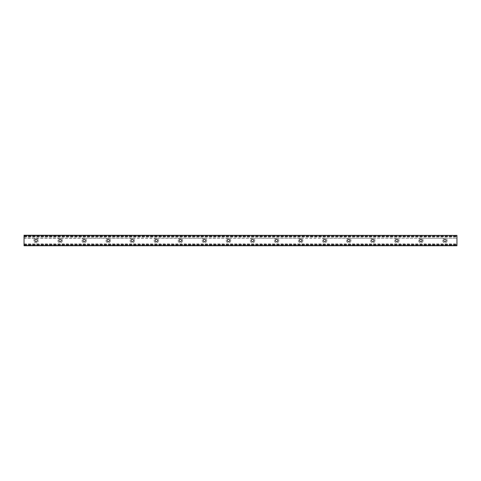 <?xml version="1.0" encoding="UTF-8"?>
<svg xmlns="http://www.w3.org/2000/svg" width="481" height="481" viewBox="0 0 481 481"><rect width="100%" height="100%" fill="white"/><g stroke="black" fill="none" stroke-linecap="round" stroke-linejoin="round"><path stroke-width="0.36" stroke-dasharray="2.4 1.8" d="M447.18 240.5A2.255 2.255 0 0 1 443.795 242.454A2.255 2.255 0 0 1 443.795 238.546A2.255 2.255 0 0 1 447.18 240.5A2.255 2.255 0 0 0 445.502 238.323L444.348 238.323A2.255 2.255 0 0 0 445.117 242.749A2.255 2.255 0 0 0 447.18 240.5M443.722 240.5A1.202 1.202 0 0 1 444.925 239.297A1.202 1.202 0 0 1 446.127 240.5A1.202 1.202 0 0 1 444.925 241.702A1.202 1.202 0 0 1 443.722 240.5M423.13 240.5A2.255 2.255 0 0 1 419.745 242.454A2.255 2.255 0 0 1 419.745 238.546A2.255 2.255 0 0 1 423.13 240.5A2.255 2.255 0 0 0 421.452 238.323L420.298 238.323A2.255 2.255 0 0 0 421.067 242.749A2.255 2.255 0 0 0 423.13 240.5M419.672 240.5A1.202 1.202 0 0 1 420.875 239.297A1.202 1.202 0 0 1 422.077 240.5A1.202 1.202 0 0 1 420.875 241.702A1.202 1.202 0 0 1 419.672 240.5M399.08 240.5A2.255 2.255 0 0 1 395.695 242.454A2.255 2.255 0 0 1 395.695 238.546A2.255 2.255 0 0 1 399.08 240.5A2.255 2.255 0 0 0 397.402 238.323L396.248 238.323A2.255 2.255 0 0 0 397.017 242.749A2.255 2.255 0 0 0 399.08 240.5M395.622 240.5A1.202 1.202 0 0 1 396.825 239.297A1.202 1.202 0 0 1 398.027 240.5A1.202 1.202 0 0 1 396.825 241.702A1.202 1.202 0 0 1 395.622 240.5M375.03 240.5A2.255 2.255 0 0 1 371.645 242.454A2.255 2.255 0 0 1 371.645 238.546A2.255 2.255 0 0 1 375.03 240.5A2.255 2.255 0 0 0 373.352 238.323L372.198 238.323A2.255 2.255 0 0 0 372.967 242.749A2.255 2.255 0 0 0 375.03 240.5M371.572 240.5A1.202 1.202 0 0 1 372.775 239.297A1.202 1.202 0 0 1 373.977 240.5A1.202 1.202 0 0 1 372.775 241.702A1.202 1.202 0 0 1 371.572 240.5M350.98 240.5A2.255 2.255 0 0 1 347.595 242.454A2.255 2.255 0 0 1 347.595 238.546A2.255 2.255 0 0 1 350.98 240.5A2.255 2.255 0 0 0 349.302 238.323L348.148 238.323A2.255 2.255 0 0 0 348.917 242.749A2.255 2.255 0 0 0 350.98 240.5M347.522 240.5A1.202 1.202 0 0 1 348.725 239.297A1.202 1.202 0 0 1 349.927 240.5A1.202 1.202 0 0 1 348.725 241.702A1.202 1.202 0 0 1 347.522 240.5M326.93 240.5A2.255 2.255 0 0 1 323.545 242.454A2.255 2.255 0 0 1 323.545 238.546A2.255 2.255 0 0 1 326.93 240.5A2.255 2.255 0 0 0 325.252 238.323L324.098 238.323A2.255 2.255 0 0 0 324.867 242.749A2.255 2.255 0 0 0 326.93 240.5M323.472 240.5A1.202 1.202 0 0 1 324.675 239.297A1.202 1.202 0 0 1 325.877 240.5A1.202 1.202 0 0 1 324.675 241.702A1.202 1.202 0 0 1 323.472 240.5M302.88 240.5A2.255 2.255 0 0 1 299.495 242.454A2.255 2.255 0 0 1 299.495 238.546A2.255 2.255 0 0 1 302.88 240.5A2.255 2.255 0 0 0 301.202 238.323L300.048 238.323A2.255 2.255 0 0 0 300.817 242.749A2.255 2.255 0 0 0 302.88 240.5M299.422 240.5A1.202 1.202 0 0 1 300.625 239.297A1.202 1.202 0 0 1 301.827 240.5A1.202 1.202 0 0 1 300.625 241.702A1.202 1.202 0 0 1 299.422 240.5M278.83 240.5A2.255 2.255 0 0 1 275.445 242.454A2.255 2.255 0 0 1 275.445 238.546A2.255 2.255 0 0 1 278.83 240.5A2.255 2.255 0 0 0 277.152 238.323L275.998 238.323A2.255 2.255 0 0 0 276.767 242.749A2.255 2.255 0 0 0 278.83 240.5M275.373 240.5A1.202 1.202 0 0 1 276.575 239.297A1.202 1.202 0 0 1 277.777 240.5A1.202 1.202 0 0 1 276.575 241.702A1.202 1.202 0 0 1 275.373 240.5M254.78 240.5A2.255 2.255 0 0 1 251.395 242.454A2.255 2.255 0 0 1 251.395 238.546A2.255 2.255 0 0 1 254.78 240.5A2.255 2.255 0 0 0 253.102 238.323L251.948 238.323A2.255 2.255 0 0 0 252.717 242.749A2.255 2.255 0 0 0 254.78 240.5M251.322 240.5A1.202 1.202 0 0 1 252.525 239.297A1.202 1.202 0 0 1 253.727 240.5A1.202 1.202 0 0 1 252.525 241.702A1.202 1.202 0 0 1 251.322 240.5M230.73 240.5A2.255 2.255 0 0 1 227.345 242.454A2.255 2.255 0 0 1 227.345 238.546A2.255 2.255 0 0 1 230.73 240.5A2.255 2.255 0 0 0 229.052 238.323L227.898 238.323A2.255 2.255 0 0 0 228.667 242.749A2.255 2.255 0 0 0 230.73 240.5M227.272 240.5A1.202 1.202 0 0 1 228.475 239.297A1.202 1.202 0 0 1 229.677 240.5A1.202 1.202 0 0 1 228.475 241.702A1.202 1.202 0 0 1 227.272 240.5M206.68 240.5A2.255 2.255 0 0 1 203.295 242.454A2.255 2.255 0 0 1 203.295 238.546A2.255 2.255 0 0 1 206.68 240.5A2.255 2.255 0 0 0 205.002 238.323L203.848 238.323A2.255 2.255 0 0 0 204.617 242.749A2.255 2.255 0 0 0 206.68 240.5M203.222 240.5A1.202 1.202 0 0 1 204.425 239.297A1.202 1.202 0 0 1 205.627 240.5A1.202 1.202 0 0 1 204.425 241.702A1.202 1.202 0 0 1 203.222 240.5M182.63 240.5A2.255 2.255 0 0 1 179.245 242.454A2.255 2.255 0 0 1 179.245 238.546A2.255 2.255 0 0 1 182.63 240.5A2.255 2.255 0 0 0 180.952 238.323L179.798 238.323A2.255 2.255 0 0 0 180.567 242.749A2.255 2.255 0 0 0 182.63 240.5M179.172 240.5A1.202 1.202 0 0 1 180.375 239.297A1.202 1.202 0 0 1 181.577 240.5A1.202 1.202 0 0 1 180.375 241.702A1.202 1.202 0 0 1 179.172 240.5M158.58 240.5A2.255 2.255 0 0 1 155.195 242.454A2.255 2.255 0 0 1 155.195 238.546A2.255 2.255 0 0 1 158.58 240.5A2.255 2.255 0 0 0 156.902 238.323L155.748 238.323A2.255 2.255 0 0 0 156.517 242.749A2.255 2.255 0 0 0 158.58 240.5M155.122 240.5A1.202 1.202 0 0 1 156.325 239.297A1.202 1.202 0 0 1 157.527 240.5A1.202 1.202 0 0 1 156.325 241.702A1.202 1.202 0 0 1 155.122 240.5M134.53 240.5A2.255 2.255 0 0 1 131.145 242.454A2.255 2.255 0 0 1 131.145 238.546A2.255 2.255 0 0 1 134.53 240.5A2.255 2.255 0 0 0 132.852 238.323L131.698 238.323A2.255 2.255 0 0 0 132.467 242.749A2.255 2.255 0 0 0 134.53 240.5M131.072 240.5A1.202 1.202 0 0 1 132.275 239.297A1.202 1.202 0 0 1 133.477 240.5A1.202 1.202 0 0 1 132.275 241.702A1.202 1.202 0 0 1 131.072 240.5M110.48 240.5A2.255 2.255 0 0 1 107.095 242.454A2.255 2.255 0 0 1 107.095 238.546A2.255 2.255 0 0 1 110.48 240.5A2.255 2.255 0 0 0 108.802 238.323L107.648 238.323A2.255 2.255 0 0 0 108.417 242.749A2.255 2.255 0 0 0 110.48 240.5M107.022 240.5A1.202 1.202 0 0 1 108.225 239.297A1.202 1.202 0 0 1 109.427 240.5A1.202 1.202 0 0 1 108.225 241.702A1.202 1.202 0 0 1 107.022 240.5M86.43 240.5A2.255 2.255 0 0 1 83.045 242.454A2.255 2.255 0 0 1 83.045 238.546A2.255 2.255 0 0 1 86.43 240.5A2.255 2.255 0 0 0 84.752 238.323L83.598 238.323A2.255 2.255 0 0 0 84.367 242.749A2.255 2.255 0 0 0 86.43 240.5M82.972 240.5A1.202 1.202 0 0 1 84.175 239.297A1.202 1.202 0 0 1 85.377 240.5A1.202 1.202 0 0 1 84.175 241.702A1.202 1.202 0 0 1 82.972 240.5M62.38 240.5A2.255 2.255 0 0 1 58.995 242.454A2.255 2.255 0 0 1 58.995 238.546A2.255 2.255 0 0 1 62.38 240.5A2.255 2.255 0 0 0 60.702 238.323L59.548 238.323A2.255 2.255 0 0 0 60.317 242.749A2.255 2.255 0 0 0 62.38 240.5M58.922 240.5A1.202 1.202 0 0 1 60.125 239.297A1.202 1.202 0 0 1 61.327 240.5A1.202 1.202 0 0 1 60.125 241.702A1.202 1.202 0 0 1 58.922 240.5M445.502 238.323L456.95 238.323L456.95 245.761L24.05 245.761L24.05 238.167L456.95 238.323M24.05 238.323L59.548 238.323M60.702 238.323L83.598 238.323M84.752 238.323L107.648 238.323M108.802 238.323L131.698 238.323M132.852 238.323L155.748 238.323M156.902 238.323L179.798 238.323M180.952 238.323L203.848 238.323M205.002 238.323L227.898 238.323M229.052 238.323L251.948 238.323M253.102 238.323L275.998 238.323M277.152 238.323L300.048 238.323M301.202 238.323L324.098 238.323M325.252 238.323L348.148 238.323M349.302 238.323L372.198 238.323M373.352 238.323L396.248 238.323M397.402 238.323L420.298 238.323M421.452 238.323L444.348 238.323M35.498 238.317A2.255 2.255 0 0 0 33.856 240.885A2.255 2.255 0 0 0 36.267 242.749A2.255 2.255 0 0 0 38.33 240.5A2.255 2.255 0 0 1 34.945 242.454A2.255 2.255 0 0 1 34.945 238.546A2.255 2.255 0 0 1 38.33 240.5A2.255 2.255 0 0 0 36.652 238.317M34.872 240.5A1.202 1.202 0 0 1 36.075 239.297A1.202 1.202 0 0 1 37.277 240.5A1.202 1.202 0 0 1 36.075 241.702A1.202 1.202 0 0 1 34.872 240.5M24.05 238.167L24.05 235.239L456.95 235.239L456.95 238.167M24.05 236.562L456.95 236.562L24.05 236.562M24.05 244.438L456.95 244.438L24.05 244.438M24.05 244.865L456.95 244.865L24.05 244.865M24.05 243.837L456.95 243.837M24.05 235.54L456.95 235.54M24.05 236.297L456.95 236.297M24.05 236.538L456.95 236.538M24.05 236.135L456.95 236.135L24.05 236.135M24.05 236.508L456.95 236.508M24.05 237.163L456.95 237.163M24.05 244.492L456.95 244.492M24.05 244.462L456.95 244.462M24.05 244.703L456.95 244.703M24.05 245.46L456.95 245.46M24.05 236.592L456.95 236.592M24.05 235.997L456.95 235.997M24.05 245.003L456.95 245.003M24.05 244.408L456.95 244.408"/><path stroke-width="0.72" d="M446.127 240.5A1.202 1.202 0 0 1 444.324 241.54A1.202 1.202 0 0 1 444.324 239.46A1.202 1.202 0 0 1 446.127 240.5M422.077 240.5A1.202 1.202 0 0 1 420.274 241.54A1.202 1.202 0 0 1 420.274 239.46A1.202 1.202 0 0 1 422.077 240.5M398.027 240.5A1.202 1.202 0 0 1 396.224 241.54A1.202 1.202 0 0 1 396.224 239.46A1.202 1.202 0 0 1 398.027 240.5M373.977 240.5A1.202 1.202 0 0 1 372.174 241.54A1.202 1.202 0 0 1 372.174 239.46A1.202 1.202 0 0 1 373.977 240.5M349.927 240.5A1.202 1.202 0 0 1 348.124 241.54A1.202 1.202 0 0 1 348.124 239.46A1.202 1.202 0 0 1 349.927 240.5M325.877 240.5A1.202 1.202 0 0 1 324.074 241.54A1.202 1.202 0 0 1 324.074 239.46A1.202 1.202 0 0 1 325.877 240.5M301.827 240.5A1.202 1.202 0 0 1 300.024 241.54A1.202 1.202 0 0 1 300.024 239.46A1.202 1.202 0 0 1 301.827 240.5M277.777 240.5A1.202 1.202 0 0 1 275.974 241.54A1.202 1.202 0 0 1 275.974 239.46A1.202 1.202 0 0 1 277.777 240.5M253.727 240.5A1.202 1.202 0 0 1 251.924 241.54A1.202 1.202 0 0 1 251.924 239.46A1.202 1.202 0 0 1 253.727 240.5M229.677 240.5A1.202 1.202 0 0 1 227.874 241.54A1.202 1.202 0 0 1 227.874 239.46A1.202 1.202 0 0 1 229.677 240.5M205.627 240.5A1.202 1.202 0 0 1 203.824 241.54A1.202 1.202 0 0 1 203.824 239.46A1.202 1.202 0 0 1 205.627 240.5M181.577 240.5A1.202 1.202 0 0 1 179.774 241.54A1.202 1.202 0 0 1 179.774 239.46A1.202 1.202 0 0 1 181.577 240.5M157.527 240.5A1.202 1.202 0 0 1 155.724 241.54A1.202 1.202 0 0 1 155.724 239.46A1.202 1.202 0 0 1 157.527 240.5M133.477 240.5A1.202 1.202 0 0 1 131.674 241.54A1.202 1.202 0 0 1 131.674 239.46A1.202 1.202 0 0 1 133.477 240.5M109.427 240.5A1.202 1.202 0 0 1 107.624 241.54A1.202 1.202 0 0 1 107.624 239.46A1.202 1.202 0 0 1 109.427 240.5M85.377 240.5A1.202 1.202 0 0 1 83.574 241.54A1.202 1.202 0 0 1 83.574 239.46A1.202 1.202 0 0 1 85.377 240.5M61.327 240.5A1.202 1.202 0 0 1 59.524 241.54A1.202 1.202 0 0 1 59.524 239.46A1.202 1.202 0 0 1 61.327 240.5M37.277 240.5A1.202 1.202 0 0 1 35.474 241.54A1.202 1.202 0 0 1 35.474 239.46A1.202 1.202 0 0 1 37.277 240.5M456.95 235.431L24.05 235.239L24.05 245.761L456.95 245.761L456.95 235.431L24.05 235.431M24.05 245.569L456.95 245.569"/></g></svg>
